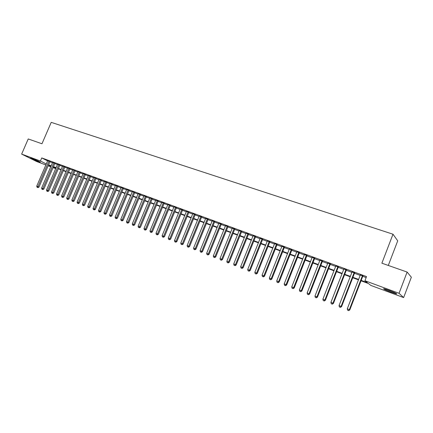 <?xml version="1.0" encoding="UTF-8"?>
<svg xmlns="http://www.w3.org/2000/svg" width="433" height="433" viewBox="0 0 433 433"><rect width="100%" height="100%" fill="white"/><g stroke="black" fill="none" stroke-linecap="round" stroke-linejoin="round"><path stroke-width="0.65" d="M32.221 158.565C35.474 159.75 41.276 162.424 40.134 162.207L38.537 161.704C35.322 160.529 29.541 157.872 30.651 158.067L32.221 158.565M389.056 290.375C395.004 292.67 397.478 293.855 396.493 293.937L391.178 292.243C385.305 289.98 382.848 288.8 383.806 288.708L389.056 290.375M388.298 265.445L397.716 240.84L392.991 234.215L51.218 122.355L41.963 143.772L28.226 138.944L21.65 154.099L40.415 161.022L46.288 163.955M392.991 234.215L381.879 263.194L407.123 272.059L411.35 277.228L403.632 297.579L370.81 285.412L368.488 283.555L361.019 280.79M55.467 167.75L55.186 168.405L53.048 167.614M50.764 166.765L48.139 165.796M45.86 164.951L36.74 161.569L21.65 154.099M49.984 161.504L47.711 160.643M54.899 163.301L52.62 162.44M59.868 165.119L57.578 164.259M64.88 166.954L62.585 166.088M69.94 168.805L67.64 167.939M75.05 170.672L72.739 169.812M80.208 172.561L77.897 171.695M85.42 174.467L83.098 173.601M90.681 176.393L88.354 175.527M95.996 178.336L93.663 177.47M101.365 180.301L99.027 179.435M106.789 182.288L104.44 181.422M112.266 184.29L109.912 183.424M117.798 186.314L115.438 185.448M123.389 188.36L121.023 187.494M129.034 190.423L126.663 189.557M134.744 192.512L132.363 191.64M140.509 194.623L138.122 193.751M146.332 196.75L143.94 195.878M152.216 198.904L149.818 198.027M158.164 201.08L155.761 200.203M164.177 203.283L161.769 202.4M170.25 205.502L167.836 204.62M176.393 207.748L173.974 206.866M182.596 210.021L180.171 209.134M188.875 212.316L186.439 211.428M195.213 214.638L192.777 213.745M201.626 216.982L199.18 216.089M208.111 219.352L205.659 218.459M214.66 221.75L212.208 220.852M221.29 224.175L218.827 223.276M227.991 226.627L225.523 225.723M234.767 229.106L232.294 228.202M241.619 231.612L239.14 230.708M248.553 234.15L246.068 233.241M255.562 236.716L253.072 235.806M262.652 239.308L260.157 238.399M269.824 241.933L267.323 241.019M277.082 244.591L274.576 243.671M284.427 247.275L281.915 246.355M291.853 249.993L289.336 249.072M299.371 252.742L296.849 251.822M306.975 255.524L304.448 254.599M314.677 258.344L312.144 257.413M322.466 261.191L319.927 260.265M330.352 264.076L327.808 263.145M338.335 266.999L335.786 266.068M346.411 269.954L343.862 269.017M354.595 272.947L352.034 272.011M361.182 280.373L367.373 282.662L364.927 280.708L366.524 276.568L41.747 157.926L47.603 160.897M49.871 161.763L52.501 162.727M54.791 163.566L57.459 164.54M59.754 165.379L62.46 166.375M64.766 167.214L67.516 168.226M69.827 169.07L72.62 170.093M74.936 170.938L77.772 171.982M80.094 172.827L82.979 173.887M85.306 174.737L88.235 175.809M90.567 176.664L93.544 177.752M95.882 178.607L98.908 179.717M101.252 180.577L104.321 181.703M106.675 182.558L109.793 183.706M112.147 184.566L115.319 185.73M117.684 186.591L120.904 187.77M123.27 188.636L126.544 189.838M128.92 190.704L132.244 191.922M134.625 192.793L138.003 194.033M140.389 194.904L143.821 196.165M146.213 197.037L149.699 198.314M152.097 199.191L155.642 200.49M158.045 201.372L161.65 202.687M164.058 203.57L167.717 204.912M170.131 205.794L173.85 207.158M176.269 208.046L180.052 209.426M182.477 210.319L186.32 211.721M188.75 212.614L192.653 214.043M195.094 214.936L199.061 216.386M201.502 217.285L205.534 218.757M207.986 219.655L212.083 221.155M214.541 222.053L218.703 223.58M221.166 224.483L225.398 226.031M227.866 226.935L232.169 228.51M234.643 229.414L239.016 231.016M241.495 231.926L245.939 233.555M248.423 234.464L252.948 236.12M255.438 237.03L260.033 238.713M262.528 239.628L267.199 241.338M269.699 242.253L274.452 243.99M276.958 244.91L281.786 246.68M284.297 247.6L289.206 249.397M291.728 250.317L296.719 252.147M299.241 253.072L304.318 254.929M306.851 255.854L312.014 257.743M314.547 258.674L319.798 260.596M322.336 261.527L327.678 263.481M330.222 264.411L335.651 266.403M338.2 267.334L343.726 269.358M346.281 270.295L351.905 272.352M354.459 273.288L360.18 275.383M362.74 276.319L366.139 277.564M362.876 275.978L360.31 275.036M407.123 272.059L399.053 293.298L403.632 297.579M41.747 157.926L40.415 161.022M364.927 280.708L399.053 293.298M48.556 164.827L51.181 165.796M53.47 166.64L56.133 167.625M58.428 168.475L61.134 169.476M63.434 170.326L66.184 171.344M68.49 172.193L71.283 173.227M73.594 174.082L76.435 175.127M78.752 175.987L81.631 177.048M83.959 177.909L86.887 178.991M89.214 179.852L92.191 180.951M94.524 181.817L97.549 182.932M99.888 183.798L102.957 184.934M105.306 185.8L108.423 186.953M110.778 187.825L113.949 188.994M116.304 189.865L119.524 191.056M121.889 191.933L125.164 193.14M127.535 194.016L130.858 195.245M133.234 196.122L136.612 197.372M138.993 198.249L142.425 199.521M144.811 200.403L148.297 201.691M150.695 202.574L154.235 203.883M156.638 204.771L160.237 206.103M162.64 206.99L166.299 208.343M168.713 209.236L172.426 210.611M174.845 211.504L178.623 212.901M181.048 213.794L184.886 215.212M187.316 216.11L191.218 217.555M193.654 218.454L197.616 219.921M200.057 220.825L204.089 222.313M206.536 223.217L210.627 224.727M213.085 225.636L217.247 227.173M219.704 228.083L223.937 229.647M226.399 230.556L230.702 232.148M233.171 233.062L237.544 234.675M240.017 235.59L244.461 237.235M246.945 238.15L251.459 239.822M253.949 240.743L258.539 242.437M261.034 243.362L265.705 245.083M268.2 246.009L272.947 247.763M275.453 248.688L280.281 250.474M282.792 251.4L287.696 253.213M290.213 254.144L295.203 255.99M297.725 256.921L302.797 258.799M305.325 259.73L310.483 261.635M313.016 262.571L318.266 264.514M320.804 265.451L326.141 267.421M328.679 268.363L334.108 270.371M336.658 271.312L342.178 273.353M344.733 274.295L350.346 276.373M352.906 277.315L358.616 279.426M51.045 166.11L49.313 165.471L50.964 166.294M53.145 167.387L55.186 168.405M358.459 279.842L352.743 277.732M350.189 276.784L344.571 274.706M342.021 273.759L336.501 271.718M333.951 270.777L328.523 268.769M325.979 267.827L320.642 265.851M318.109 264.915L312.859 262.972M310.326 262.035L305.168 260.13M302.64 259.194L297.568 257.316M295.046 256.385L290.056 254.539M287.544 253.608L282.635 251.79M280.124 250.864L275.301 249.078M272.795 248.152L268.049 246.393M265.548 245.468L260.882 243.741M258.387 242.821L253.798 241.121M251.308 240.201L246.794 238.529M244.309 237.614L239.866 235.969M237.392 235.054L233.019 233.436M230.551 232.521L226.248 230.93M223.785 230.02L219.553 228.451M217.095 227.541L212.933 226.004M210.481 225.095L206.384 223.58M203.938 222.676L199.911 221.187M197.47 220.283L193.502 218.817M191.067 217.913L187.17 216.473M184.739 215.574L180.902 214.151M178.477 213.258L174.699 211.856M172.28 210.963L168.567 209.588M166.153 208.695L162.494 207.342M160.091 206.454L156.492 205.123M154.088 204.235L150.549 202.925M148.156 202.038L144.671 200.75M142.278 199.862L138.847 198.595M136.465 197.713L133.088 196.463M130.712 195.586L127.389 194.357M125.018 193.481L121.749 192.268M119.384 191.391L116.163 190.201M113.809 189.329L110.637 188.16M108.282 187.289L105.165 186.13M102.816 185.264L99.747 184.128M97.409 183.262L94.383 182.147M92.05 181.281L89.074 180.182M86.746 179.316L83.818 178.234M81.496 177.378L78.611 176.307M76.295 175.452L73.458 174.402M71.147 173.546L68.354 172.513M66.049 171.663L63.299 170.645M60.999 169.79L58.293 168.789M55.998 167.944L53.335 166.954M362.459 275.637L349.355 309.649L347.282 308.832L360.375 274.874M362.941 275.81L349.81 309.893L349.355 309.649L348.457 310.548L347.629 310.223L348.457 310.548M348.635 310.645L349.81 309.893M347.282 308.832L347.629 310.223M394.414 292.535L386.139 289.358M385.478 289.147L395.053 292.827M35.798 160.004L35.23 159.766M33.785 159.171L37.227 160.632M354.156 272.601L341.096 306.391L339.05 305.579L352.099 271.848M354.654 272.785L341.572 306.64L341.096 306.391L340.214 307.284L339.396 306.959L340.214 307.284M340.403 307.387L341.572 306.64M339.05 305.579L339.396 306.959M345.956 269.602L332.945 303.17L330.92 302.369L343.921 268.855M346.476 269.791L333.437 303.425L332.945 303.17L332.079 304.063L331.267 303.744L332.079 304.063M332.273 304.166L333.437 303.425M330.92 302.369L331.267 303.744M337.859 266.636L324.891 299.988L322.894 299.198L335.846 265.905M338.395 266.836L325.405 300.253L324.891 299.988L324.036 300.881L323.24 300.562L324.036 300.881M324.247 300.984L325.405 300.253M322.894 299.198L323.24 300.562M329.854 263.713L316.934 296.843L314.964 296.064L327.868 262.988M330.417 263.919L317.47 297.119L316.934 296.843L316.095 297.736L315.311 297.422L316.095 297.736M316.312 297.844L317.47 297.119M314.964 296.064L315.311 297.422M321.952 260.823L309.075 293.742L307.127 292.968L319.992 260.103M322.531 261.034L309.633 294.023L309.075 293.742L308.253 294.629L307.473 294.321L308.253 294.629M308.475 294.743L309.633 294.023M307.127 292.968L307.473 294.321M314.142 257.965L301.314 290.673L299.387 289.915L312.204 257.256M314.737 258.182L301.888 290.96L301.314 290.673L300.502 291.561L299.733 291.257L300.502 291.561M300.735 291.674L301.888 290.96M299.387 289.915L299.733 291.257M306.423 255.145L293.644 287.642L291.739 286.895L304.513 254.442M307.04 255.367L294.234 287.94L293.644 287.642L292.849 288.53L292.086 288.232L292.849 288.53M293.087 288.649L294.234 287.94M291.739 286.895L292.086 288.232M298.802 252.352L286.067 284.649L284.183 283.907L296.908 251.665M299.436 252.585L286.673 284.952L286.067 284.649L285.282 285.536L284.53 285.239L285.282 285.536M285.526 285.656L286.673 284.952M284.183 283.907L284.53 285.239M291.268 249.597L278.576 281.694L276.719 280.957L289.396 248.915M291.918 249.836L279.204 282.002L278.576 281.694L277.807 282.576L277.066 282.284L277.807 282.576M278.056 282.7L279.204 282.002M276.719 280.957L277.066 282.284M283.821 246.875L271.177 278.771L269.342 278.046L281.975 246.204M284.486 247.119L271.816 279.085L271.177 278.771L270.419 279.653L269.689 279.361L270.419 279.653M270.679 279.778L271.816 279.085M269.342 278.046L269.689 279.361M276.465 244.185L263.865 275.881L262.052 275.166L274.636 243.519M277.147 244.434L264.52 276.2L263.865 275.881L263.118 276.763L262.393 276.471L263.118 276.763M263.383 276.887L264.52 276.2M262.052 275.166L262.393 276.471M269.191 241.527L256.639 273.028L254.842 272.319L267.388 240.867M269.889 241.782L257.31 273.353L256.639 273.028L255.903 273.905L255.189 273.618L255.903 273.905M256.174 274.035L257.31 273.353M254.842 272.319L255.189 273.618M262.003 238.897L249.495 270.203L247.719 269.505L260.217 238.242M262.712 239.157L250.177 270.533L249.495 270.203L248.775 271.08L248.066 270.798L248.775 271.08M249.051 271.21L250.177 270.533M247.719 269.505L248.066 270.798M254.896 236.299L242.431 267.415L240.678 266.723L253.132 235.655M255.622 236.564L243.13 267.751L242.431 267.415L241.722 268.287L241.024 268.011L241.722 268.287M242.004 268.422L243.13 267.751M240.678 266.723L241.024 268.011M247.871 233.728L235.449 264.655L233.717 263.973L246.128 233.089M248.612 233.999L236.164 265.001L235.449 264.655L234.756 265.526L234.064 265.256L234.756 265.526M235.043 265.667L236.164 265.001M233.717 263.973L234.064 265.256M240.927 231.19L228.548 261.933L226.838 261.256L239.2 230.556M241.679 231.466L229.279 262.279L228.548 261.933L227.866 262.799L227.179 262.528L227.866 262.799M228.159 262.939L229.279 262.279M226.838 261.256L227.179 262.528M234.058 228.678L221.728 259.237L220.034 258.566L232.353 228.056M234.827 228.96L222.47 259.589L221.728 259.237L221.052 260.103L220.375 259.838L221.052 260.103M221.35 260.244L222.47 259.589M220.034 258.566L220.375 259.838M227.265 226.194L214.979 256.574L213.307 255.908L225.582 225.577M228.05 226.481L215.737 256.926L214.979 256.574L214.319 257.435L213.648 257.17L214.319 257.435M214.622 257.581L215.737 256.926M213.307 255.908L213.648 257.17M220.554 223.737L208.311 253.938L206.655 253.283L218.887 223.13M221.35 224.029L209.079 254.301L208.311 253.938L207.656 254.799L206.996 254.539L207.656 254.799M207.964 254.945L209.079 254.301M206.655 253.283L206.996 254.539M213.913 221.312L201.713 251.329L200.073 250.685L212.267 220.706M214.719 221.604L202.492 251.697L201.713 251.329L201.074 252.19L200.419 251.936L201.074 252.19M201.388 252.336L202.492 251.697M200.073 250.685L200.419 251.936M207.347 218.909L195.191 248.753L193.573 248.114L205.718 218.313M208.165 219.206L195.981 249.127L195.191 248.753L194.558 249.614L193.914 249.359L194.558 249.614M194.877 249.76L195.981 249.127M193.573 248.114L193.914 249.359M200.852 216.532L188.739 246.204L187.137 245.576L199.24 215.943M201.686 216.836L189.546 246.583L188.739 246.204L188.117 247.064L187.478 246.81L188.117 247.064M188.442 247.211L189.546 246.583M187.137 245.576L187.478 246.81M194.428 214.183L182.358 243.687L180.772 243.059L192.837 213.599M195.272 214.492L183.175 244.066L182.358 243.687L181.746 244.542L181.113 244.288L181.746 244.542M182.076 244.694L183.175 244.066M180.772 243.059L181.113 244.288M188.074 211.861L176.047 241.192L174.477 240.575L186.499 211.282M188.929 212.175L176.875 241.576L176.047 241.192L175.446 242.047L174.818 241.798L175.446 242.047M175.782 242.199L176.875 241.576M174.477 240.575L174.818 241.798M181.79 209.561L169.806 238.729L168.253 238.112L180.231 208.993M182.656 209.881L170.645 239.113L169.806 238.729L169.211 239.579L168.594 239.335L169.211 239.579M169.552 239.73L170.645 239.113M168.253 238.112L168.594 239.335M175.576 207.288L163.631 236.288L162.094 235.682L174.028 206.725M176.453 207.607L164.48 236.678L163.631 236.288L163.046 237.138L162.435 236.894L163.046 237.138M163.387 237.295L164.48 236.678M162.094 235.682L162.435 236.894M169.422 205.036L157.52 233.874L156.004 233.273L167.896 204.479M170.31 205.361L158.381 234.269L157.52 233.874L156.946 234.724L156.34 234.48L156.946 234.724M157.293 234.881L158.381 234.269M156.004 233.273L156.34 234.48M163.338 202.812L151.474 231.487L149.975 230.892L161.823 202.26M164.237 203.142L152.346 231.888L151.474 231.487L150.911 232.332L150.316 232.093L150.911 232.332M151.263 232.489L152.346 231.888M149.975 230.892L150.316 232.093M157.314 200.609L145.493 229.127L144.01 228.537L155.82 200.062M158.224 200.944L146.376 229.528L145.493 229.127L144.941 229.966L144.351 229.734L144.941 229.966M145.299 230.129L146.376 229.528M144.01 228.537L144.351 229.734M151.355 198.433L139.578 226.789L138.111 226.21L149.878 197.892M152.275 198.769L140.471 227.195L139.578 226.789L139.036 227.628L138.446 227.395L139.036 227.628M139.394 227.79L140.471 227.195M138.111 226.21L138.446 227.395M145.461 196.273L133.727 224.478L132.271 223.899L144 195.743M146.386 196.614L134.625 224.884L133.727 224.478L133.191 225.312L132.606 225.084L133.191 225.312M133.548 225.479L134.625 224.884M132.271 223.899L132.606 225.084M139.626 194.141L127.93 222.189L126.49 221.62L138.176 193.611M140.563 194.482L128.839 222.6L127.93 222.189L127.405 223.022L126.831 222.795L127.405 223.022M127.767 223.19L128.839 222.6M126.49 221.62L126.831 222.795M133.851 192.03L122.198 219.921L120.775 219.358L132.417 191.505M134.798 192.376L123.118 220.337L122.198 219.921L121.678 220.754L121.11 220.532L121.678 220.754M122.046 220.922L123.118 220.337M120.775 219.358L121.11 220.532M128.141 189.941L116.526 217.68L115.113 217.122L126.717 189.421M129.094 190.287L117.451 218.102L116.526 217.68L116.012 218.513L115.449 218.292L116.012 218.513M116.385 218.681L117.451 218.102M115.113 217.122L115.449 218.292M122.485 187.873L110.908 215.461L109.511 214.914L121.078 187.359M123.443 188.225L111.844 215.888L110.908 215.461L110.404 216.294L109.847 216.072L110.404 216.294M110.783 216.462L111.844 215.888M109.511 214.914L109.847 216.072M116.883 185.827L105.349 213.269L103.969 212.722L115.492 185.319M117.857 186.179L106.296 213.691L105.349 213.269L104.856 214.097L104.304 213.875L104.856 214.097M105.235 214.265L106.296 213.691M103.969 212.722L104.304 213.875M111.341 183.798L99.85 211.093L98.48 210.552L109.966 183.294M112.32 184.16L100.802 211.52L99.85 211.093L99.363 211.921L98.816 211.705L99.363 211.921M99.742 212.089L100.802 211.52M98.48 210.552L98.816 211.705M105.858 181.79L94.399 208.944L93.046 208.408L104.494 181.292M106.843 182.158L95.363 209.377L94.399 208.944L93.923 209.767L93.382 209.55L93.923 209.767M94.307 209.94L95.363 209.377M93.046 208.408L93.382 209.55M100.429 179.809L89.009 206.812L87.672 206.287L99.076 179.311M101.419 180.177L89.977 207.25L89.009 206.812L88.538 207.634L88.007 207.423L88.538 207.634M88.927 207.808L89.977 207.25M87.672 206.287L88.007 207.423M95.049 177.839L83.672 204.706L82.346 204.181L93.717 177.351M96.05 178.217L84.651 205.145L83.672 204.706L83.212 205.523L82.681 205.318L83.212 205.523M83.601 205.697L84.651 205.145M82.346 204.181L82.681 205.318M89.728 175.895L78.389 202.617L77.079 202.097L88.408 175.408M90.735 176.274L79.374 203.055L78.389 202.617L77.935 203.434L77.41 203.229L77.935 203.434M78.33 203.613L79.374 203.055M77.079 202.097L77.41 203.229M84.457 173.969L73.161 200.549L71.856 200.041L83.147 173.487M85.469 174.347L74.146 200.993L73.161 200.549L72.712 201.367L72.192 201.161L72.712 201.367M73.107 201.545L74.146 200.993M71.856 200.041L72.192 201.161M79.239 172.058L67.981 198.503L66.693 198L77.945 171.582M80.257 172.448L68.977 198.953L67.981 198.503L67.537 199.321L67.023 199.115L67.537 199.321M67.938 199.494L68.977 198.953M66.693 198L67.023 199.115M74.07 170.169L62.85 196.479L61.573 195.976L72.787 169.698M75.093 170.559L63.851 196.928L62.85 196.479L62.417 197.291L61.908 197.091L62.417 197.291M62.817 197.47L63.851 196.928M61.573 195.976L61.908 197.091M68.955 168.296L57.773 194.477L56.507 193.973L67.683 167.831M69.984 168.691L58.78 194.926L57.773 194.477L57.345 195.283L56.837 195.083L57.345 195.283M57.746 195.462L58.78 194.926M56.507 193.973L56.837 195.083M63.889 166.445L52.739 192.485L51.495 191.992L62.628 165.985M64.923 166.846L53.757 192.939L52.739 192.485L52.323 193.297L51.819 193.096L52.323 193.297M52.729 193.475L53.757 192.939M51.495 191.992L51.819 193.096M58.872 164.61L47.76 190.52L46.526 190.033L57.621 164.15M59.911 165.011L48.783 190.975L47.76 190.52L47.349 191.326L46.851 191.132L47.349 191.326M47.754 191.505L48.783 190.975M46.526 190.033L46.851 191.132M53.903 162.792L42.829 188.571L41.6 188.09L52.664 162.337M54.948 163.198L43.857 189.026L42.829 188.571L42.423 189.373L41.931 189.183L42.423 189.373M42.835 189.557L43.857 189.026M41.6 188.09L41.931 189.183M48.978 160.989L37.942 186.645L36.729 186.163L47.754 160.546M50.028 161.401L38.975 187.099L37.942 186.645L37.541 187.446L37.059 187.251L37.541 187.446M37.958 187.624L38.975 187.099M36.729 186.163L37.059 187.251"/></g></svg>
